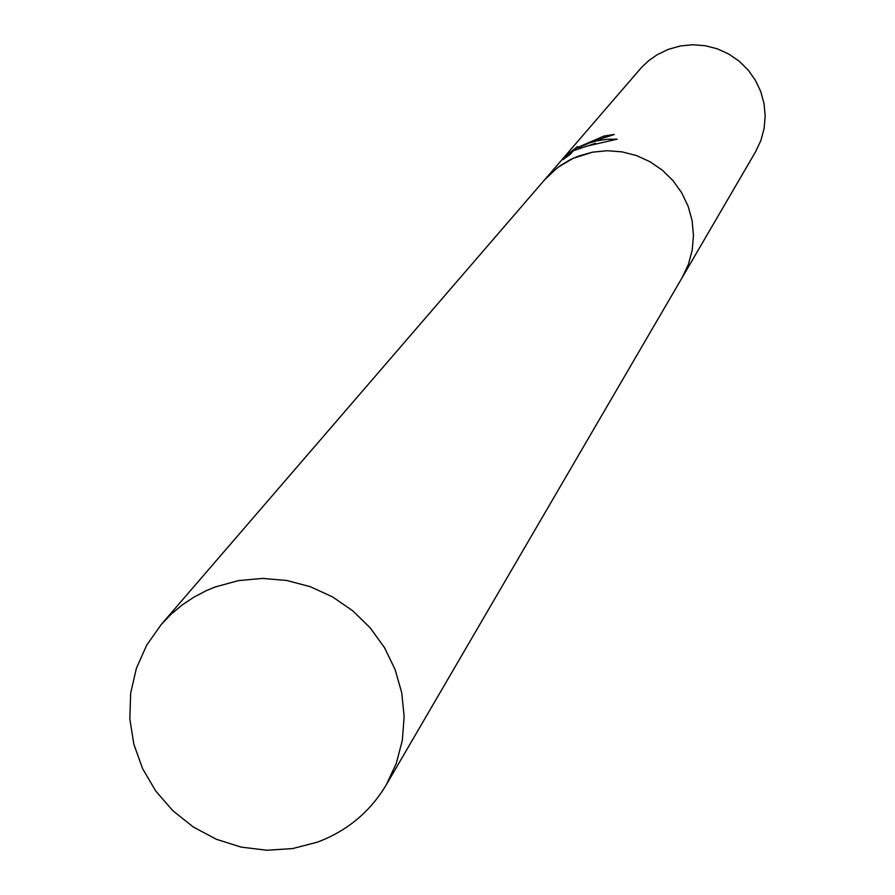 <?xml version="1.0" encoding="UTF-8"?>
<svg xmlns="http://www.w3.org/2000/svg" width="895" height="895" viewBox="0 0 895 895"><rect width="100%" height="100%" fill="white"/><g stroke="black" fill="none" stroke-linecap="round" stroke-linejoin="round"><path stroke-width="1.34" d="M589.85 142.394L578.718 147.518L589.402 142.92L597.077 140.795L607.023 139.318L617.192 139.161L586.661 146.176L573.326 150.74L570.249 154.332L562.966 159.612L566.792 155.171L577.476 146.579L575.328 148.458L603.968 136.04L614.328 134.474L589.85 142.394M681.867 278.132L755.593 151.747L760.895 140.481L764.117 128.444L765.18 116.014L764.039 103.563L760.728 91.491L755.346 80.17L748.063 69.944L739.102 61.14L728.743 54.024L717.309 48.822L705.159 45.701L692.652 44.75L680.2 46.003L668.185 49.404L656.986 54.852L648.841 60.558L641.592 67.36L544.406 180.04M544.798 179.582L557.652 167.533L572.8 158.471L592.49 152.172L607.257 150.718L622.092 151.87L636.513 155.596L650.094 161.782L662.401 170.24L673.062 180.689L681.721 192.828L688.132 206.253L692.092 220.562L693.468 235.307L692.238 250.041L688.434 264.282L682.169 277.607L688.434 264.282L692.238 250.041L693.468 235.307L692.092 220.562L688.132 206.253L681.721 192.828L673.062 180.689L662.412 170.24L650.094 161.782L636.524 155.596L622.092 151.87L607.257 150.718L592.49 152.161L578.237 156.177L570.137 159.746L560.035 165.81L550.906 173.216L544.798 179.582L161.346 624.386L146.702 645.172L136.353 668.408L130.659 693.267L129.82 718.853L133.847 744.271L142.585 768.604L155.741 791.012L172.824 810.691L193.242 826.958L216.254 839.241L241.079 847.095L266.822 850.25L292.575 848.583L317.423 842.139C347.115 830.985 370.06 811.899 386.248 784.881L396.284 763.424L402.314 740.433L404.148 716.615L401.721 692.719L395.098 669.482L384.492 647.633L370.206 627.854L352.708 610.77L332.537 596.898L310.319 586.695L286.747 580.475L262.571 578.416L238.54 580.587L215.393 586.907L206.566 590.543L193.913 597.144L182.065 605.054L171.169 614.171L161.346 624.386M604.595 137.651L603.968 136.04M567.251 156.345L566.792 155.171M579.244 148.872L578.718 147.518M595.455 143.301L584.938 146.847M575.328 148.458L575.843 149.789M682.169 277.607L386.248 784.881"/></g></svg>
